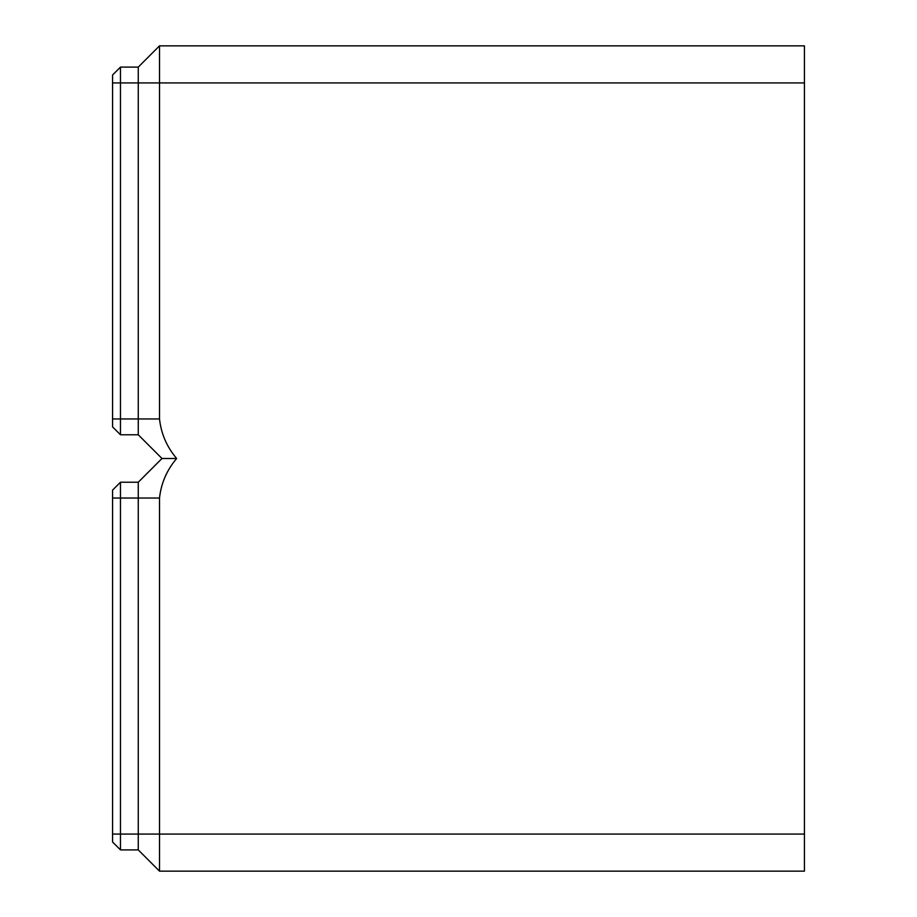 <?xml version="1.0" encoding="UTF-8"?>
<svg xmlns="http://www.w3.org/2000/svg" width="917" height="917" viewBox="0 0 917 917"><rect width="100%" height="100%" fill="white"/><g stroke="black" fill="none" stroke-linecap="round" stroke-linejoin="round"><path stroke-width="1.38" d="M804.438 82.92L159.512 82.92L159.512 45.85L804.438 45.85L804.438 871.15L159.512 871.15L138.261 849.899L120.471 849.899L120.471 482.216L112.562 490.125L120.471 482.216L138.261 482.216L161.988 458.5L176.637 458.5C166.837 470.077 161.128 483.259 159.512 498.034L159.512 834.08L138.261 834.08L138.261 482.216M112.562 841.989L120.471 849.899L112.562 841.989L112.562 490.125M138.261 849.899L138.261 834.08L112.562 834.08M159.512 871.15L159.512 834.08L804.438 834.08M161.988 458.5L138.261 434.784L138.261 82.92L159.512 82.92L159.512 418.966C161.128 433.741 166.837 446.923 176.637 458.5M120.471 434.784L138.261 434.784L120.471 434.784L138.261 434.784L120.471 434.784L120.471 67.101L112.562 75.011L112.562 426.875L120.471 434.784L112.562 426.875M112.562 82.92L138.261 82.92L138.261 67.101L120.471 67.101M159.512 45.85L138.261 67.101L159.512 45.85M159.512 498.034L112.562 498.034M159.512 418.966L112.562 418.966"/></g></svg>
